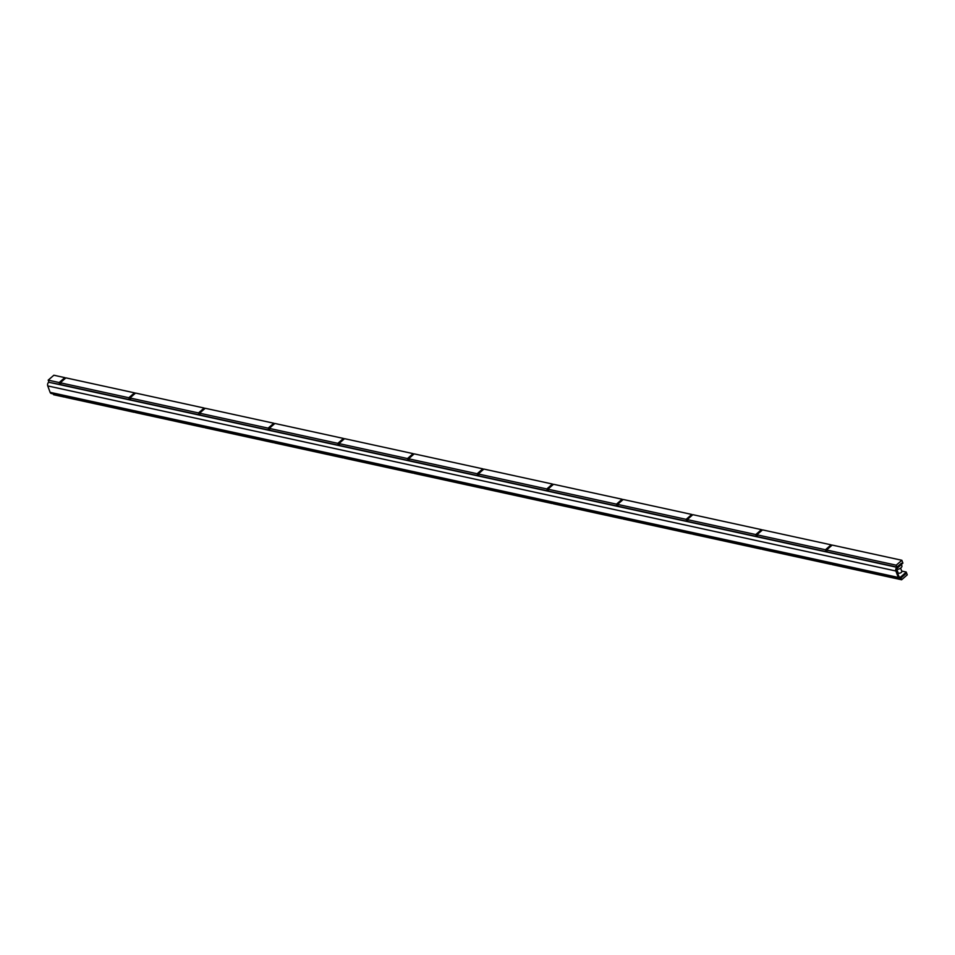 <?xml version="1.0" encoding="UTF-8"?>
<svg xmlns="http://www.w3.org/2000/svg" width="955" height="955" viewBox="0 0 955 955"><rect width="100%" height="100%" fill="white"/><g stroke="black" fill="none" stroke-linecap="round" stroke-linejoin="round"><path stroke-width="1.43" d="M896.9 567.067L827.245 551.871L826.541 549.985L832.199 545.078L901.854 560.275L896.208 565.181L896.9 567.067L901.46 563.259L896.793 567.306A2.686 1.85 -77.7 0 0 895.886 570.995L898.261 577.429A2.686 1.85 102.3 0 0 899.407 578.551A2.686 1.85 102.3 0 0 900.792 578.121L905.459 574.074L905.113 573.131L900.446 577.19A1.54 1.062 -77.7 0 1 899.001 576.784L896.626 570.362A1.54 1.062 -77.7 0 1 897.139 568.249L901.807 564.202L901.46 563.259M901.771 564.083L902.905 563.104L901.854 560.275M59.186 382.537L48.204 380.138L53.862 375.231L64.833 377.631L59.186 382.537L59.879 384.423L48.657 382.239L896.793 567.306M65.167 378.526L64.833 377.631M60.272 382.776L65.919 377.87L134.5 392.839L128.841 397.734L129.546 399.62L60.965 384.65L60.272 382.776L128.841 397.734M134.822 393.723L134.5 392.839M129.928 397.972L135.586 393.066L204.155 408.036L198.509 412.942L199.201 414.816L130.632 399.858L129.928 397.972L198.509 412.942M204.489 408.931L204.155 408.036M199.595 413.181L205.241 408.274L273.822 423.232L268.164 428.138L268.868 430.025L200.287 415.055L199.595 413.181L268.164 428.138M274.145 424.127L273.822 423.232M269.25 428.377L274.909 423.471L343.478 438.44L337.831 443.347L338.524 445.221L269.955 430.263L269.25 428.377L337.831 443.347M343.812 439.324L343.478 438.44M338.918 443.574L344.564 438.667L413.145 453.637L407.499 458.543L408.191 460.417L339.61 445.46L338.918 443.574L407.499 458.543M413.467 454.532L413.145 453.637M408.573 458.782L414.231 453.876L482.8 468.833L477.154 473.74L477.846 475.626L409.277 460.656L408.573 458.782L477.154 473.74M483.135 469.729L482.8 468.833M478.24 473.978L483.887 469.072L552.468 484.042L546.821 488.948L547.513 490.822L478.933 475.865L478.24 473.978L546.821 488.948M552.79 484.925L552.468 484.042M547.895 489.175L553.554 484.281L622.123 499.238L616.476 504.145L617.169 506.031L548.6 491.061L547.895 489.175L616.476 504.145M622.457 500.134L622.123 499.238M617.563 504.383L623.209 499.477L691.79 514.447L686.144 519.341L686.836 521.227L618.255 506.257L617.563 504.383L686.144 519.341M692.124 515.33L691.79 514.447M687.218 519.58L692.876 514.673L761.445 529.643L755.799 534.549L756.491 536.424L687.922 521.466L687.218 519.58L755.799 534.549M761.78 530.538L761.445 529.643M756.885 534.788L762.532 529.882L831.113 544.839L825.466 549.746L826.159 551.632L757.578 536.662L756.885 534.788L825.466 549.746M831.447 545.735L831.113 544.839M826.541 549.985L896.208 565.181M53.301 393.926L53.599 394.725L64.582 397.113L65.25 396.528M64.283 396.325L64.582 397.113M48.204 380.138L48.908 382.024M65.37 396.552L65.656 397.352L134.237 412.321L134.906 411.736M133.951 411.521L134.237 412.321M135.025 411.76L135.323 412.548L203.904 427.518L204.573 426.933M203.606 426.718L203.904 427.518M204.692 426.957L204.991 427.756L273.56 442.714L274.24 442.129M273.273 441.926L273.56 442.714M274.348 442.165L274.646 442.953L343.227 457.923L343.896 457.338M342.929 457.123L343.227 457.923M344.015 457.361L344.313 458.161L412.882 473.119L413.563 472.534M412.596 472.331L412.882 473.119M413.67 472.558L413.969 473.358L482.55 488.315L483.218 487.742M482.251 487.528L482.55 488.315M483.337 487.766L483.636 488.554L552.205 503.524L552.885 502.939M551.918 502.724L552.205 503.524M553.005 502.963L553.291 503.763L621.872 518.72L622.541 518.135M621.574 517.932L621.872 518.72M622.66 518.159L622.958 518.959L691.527 533.929L692.208 533.344M691.241 533.129L691.527 533.929M692.327 533.368L692.614 534.155L761.195 549.125L761.863 548.54M760.896 548.325L761.195 549.125M761.983 548.564L762.281 549.364L830.85 564.321L831.53 563.737M830.564 563.534L830.85 564.321M901.699 571.054L906.211 572.033L905.113 573.131M831.65 563.772L831.936 564.56L901.604 579.769L907.25 574.862L906.211 572.033M900.947 577.99L901.604 579.769M48.657 382.239A2.686 1.85 -77.7 0 0 47.75 385.927L50.126 392.35A2.686 1.85 102.3 0 0 51.272 393.484L899.407 578.551M826.911 550.975L826.159 551.632M757.255 535.779L756.491 536.424M687.588 520.571L686.836 521.227M617.933 505.374L617.169 506.031M548.265 490.166L547.513 490.822M478.61 474.969L477.846 475.626M408.943 459.773L408.191 460.417M339.288 444.564L338.524 445.221M269.62 429.368L268.868 430.025M199.953 414.16L199.201 414.816M130.298 398.963L129.546 399.62M60.631 383.767L59.879 384.423M896.864 569.49L898.082 572.773A1.994 0.979 -20.3 0 0 899.431 573.203A1.994 0.979 -20.3 0 0 901.365 572.391A1.994 0.979 -20.3 0 0 901.818 571.388L900.613 568.106M896.53 569.514A3.975 1.946 -20.3 0 0 900.959 567.831A3.975 1.946 -20.3 0 0 901.878 565.838L901.401 564.548M899.037 576.88L900.446 577.19M50.126 392.35L898.261 577.429M47.75 385.927L895.886 570.995"/></g></svg>

